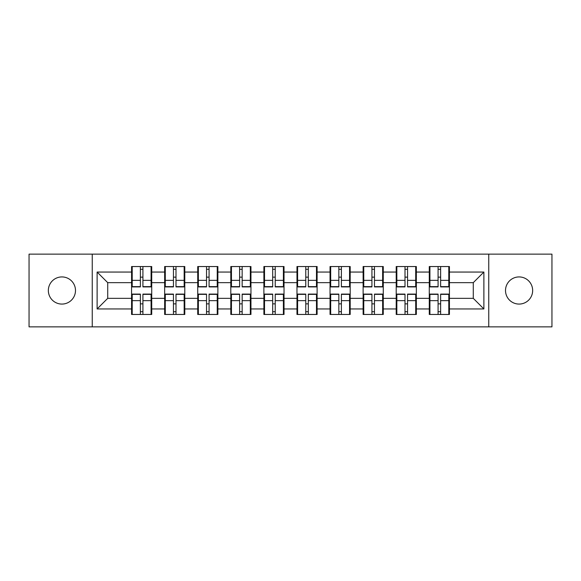 <?xml version="1.0" encoding="UTF-8"?>
<svg xmlns="http://www.w3.org/2000/svg" width="581" height="581" viewBox="0 0 581 581"><rect width="100%" height="100%" fill="white"/><g stroke="black" fill="none" stroke-linecap="round" stroke-linejoin="round"><path stroke-width="0.87" d="M519.08 304.074A13.574 13.574 0 0 1 505.514 290.5A13.574 13.574 0 0 1 519.08 276.926A13.574 13.574 0 0 1 532.654 290.5A13.574 13.574 0 0 1 519.08 304.074M61.92 304.074A13.574 13.574 0 0 1 48.346 290.5A13.574 13.574 0 0 1 61.92 276.926A13.574 13.574 0 0 1 75.486 290.5A13.574 13.574 0 0 1 61.92 304.074M488.759 326.863L551.95 326.863L551.95 254.137L488.759 254.137L488.759 326.863L92.241 326.863L92.241 254.137L29.05 254.137L29.05 326.863L92.241 326.863M449.425 303.965L448.793 303.965M429.918 303.965L429.279 303.965M429.279 277.035L429.918 277.035M448.793 277.035L449.425 277.035M449.425 274.276L448.793 274.276M429.918 274.276L429.279 274.276M429.279 306.724L429.918 306.724M448.793 306.724L449.425 306.724M416.345 303.965L415.713 303.965M396.838 303.965L396.206 303.965M396.206 277.035L396.838 277.035M415.713 277.035L416.345 277.035M416.345 274.276L415.713 274.276M396.838 274.276L396.206 274.276M396.206 306.724L396.838 306.724M415.713 306.724L416.345 306.724M383.271 303.965L382.632 303.965M363.764 303.965L363.125 303.965M363.125 277.035L363.764 277.035M382.632 277.035L383.271 277.035M383.271 274.276L382.632 274.276M363.764 274.276L363.125 274.276M363.125 306.724L363.764 306.724M382.632 306.724L383.271 306.724M350.19 303.965L349.551 303.965M330.683 303.965L330.044 303.965M330.044 277.035L330.683 277.035M349.551 277.035L350.19 277.035M350.19 274.276L349.551 274.276M330.683 274.276L330.044 274.276M330.044 306.724L330.683 306.724M349.551 306.724L350.19 306.724M317.11 303.965L316.478 303.965M297.603 303.965L296.971 303.965M296.971 277.035L297.603 277.035M316.478 277.035L317.11 277.035M317.11 274.276L316.478 274.276M297.603 274.276L296.971 274.276M296.971 306.724L297.603 306.724M316.478 306.724L317.11 306.724M284.029 303.965L283.397 303.965M264.522 303.965L263.89 303.965M263.89 277.035L264.522 277.035M283.397 277.035L284.029 277.035M284.029 274.276L283.397 274.276M264.522 274.276L263.89 274.276M263.89 306.724L264.522 306.724M283.397 306.724L284.029 306.724M250.956 303.965L250.317 303.965M231.449 303.965L230.81 303.965M230.81 277.035L231.449 277.035M250.317 277.035L250.956 277.035M250.956 274.276L250.317 274.276M231.449 274.276L230.81 274.276M230.81 306.724L231.449 306.724M250.317 306.724L250.956 306.724M217.875 303.965L217.236 303.965M198.368 303.965L197.729 303.965M197.729 277.035L198.368 277.035M217.236 277.035L217.875 277.035M217.875 274.276L217.236 274.276M198.368 274.276L197.729 274.276M197.729 306.724L198.368 306.724M217.236 306.724L217.875 306.724M184.794 303.965L184.162 303.965M165.287 303.965L164.655 303.965M164.655 277.035L165.287 277.035M184.162 277.035L184.794 277.035M184.794 274.276L184.162 274.276M165.287 274.276L164.655 274.276M164.655 306.724L165.287 306.724M184.162 306.724L184.794 306.724M488.759 254.137L92.241 254.137M473.283 298.344L473.283 282.656L449.425 282.656L449.425 298.344L473.283 298.344L483.886 308.947L483.886 272.053L449.425 272.053L449.425 266.541L429.279 266.541L429.279 282.656L416.345 282.656L416.345 298.344L429.279 298.344L429.279 282.656M483.886 308.947L449.425 308.947L449.425 314.459L429.279 314.459L429.279 308.947L416.345 308.947L416.345 314.459L396.206 314.459L396.206 308.947L383.271 308.947L383.271 314.459L363.125 314.459L363.125 308.947L350.19 308.947L350.19 314.459L330.044 314.459L330.044 308.947L317.11 308.947L317.11 314.459L296.971 314.459L296.971 308.947L284.029 308.947L284.029 314.459L263.89 314.459L263.89 308.947L250.956 308.947L250.956 314.459L230.81 314.459L230.81 308.947L217.875 308.947L217.875 314.459L197.729 314.459L197.729 308.947L184.794 308.947L184.794 314.459L164.655 314.459L164.655 308.947L151.721 308.947L151.721 314.459L131.575 314.459L131.575 308.947L97.114 308.947L97.114 272.053L131.575 272.053L131.575 282.656L107.717 282.656L107.717 298.344L131.575 298.344L131.575 282.656M429.279 272.053L416.345 272.053L416.345 266.541L396.206 266.541L396.206 272.053L383.271 272.053L383.271 266.541L363.125 266.541L363.125 272.053L350.19 272.053L350.19 266.541L330.044 266.541L330.044 272.053L317.11 272.053L317.11 266.541L296.971 266.541L296.971 272.053L284.029 272.053L284.029 266.541L263.89 266.541L263.89 272.053L250.956 272.053L250.956 266.541L230.81 266.541L230.81 272.053L217.875 272.053L217.875 266.541L197.729 266.541L197.729 272.053L184.794 272.053L184.794 266.541L164.655 266.541L164.655 272.053L151.721 272.053L151.721 266.541L131.575 266.541L131.575 272.053M429.279 298.344L429.279 308.947M416.345 298.344L416.345 308.947M416.345 272.053L416.345 282.656M383.271 298.344L396.206 298.344L396.206 282.656L383.271 282.656L383.271 308.947M396.206 298.344L396.206 308.947M396.206 272.053L396.206 282.656M383.271 272.053L383.271 282.656M350.19 298.344L363.125 298.344L363.125 282.656L350.19 282.656L350.19 308.947M363.125 298.344L363.125 308.947M363.125 272.053L363.125 282.656M350.19 272.053L350.19 282.656M317.11 298.344L330.044 298.344L330.044 282.656L317.11 282.656L317.11 308.947M330.044 298.344L330.044 308.947M330.044 272.053L330.044 282.656M317.11 272.053L317.11 282.656M284.029 298.344L296.971 298.344L296.971 282.656L284.029 282.656L284.029 308.947M296.971 298.344L296.971 308.947M296.971 272.053L296.971 282.656M284.029 272.053L284.029 282.656M250.956 298.344L263.89 298.344L263.89 282.656L250.956 282.656L250.956 308.947M263.89 298.344L263.89 308.947M263.89 272.053L263.89 282.656M250.956 272.053L250.956 282.656M217.875 298.344L230.81 298.344L230.81 282.656L217.875 282.656L217.875 308.947M230.81 298.344L230.81 308.947M230.81 272.053L230.81 282.656M217.875 272.053L217.875 282.656M184.794 298.344L197.729 298.344L197.729 282.656L184.794 282.656L184.794 308.947M197.729 298.344L197.729 308.947M197.729 272.053L197.729 282.656M184.794 272.053L184.794 282.656M151.721 298.344L164.655 298.344L164.655 282.656L151.721 282.656L151.721 308.947M164.655 298.344L164.655 308.947M164.655 272.053L164.655 282.656M151.721 272.053L151.721 282.656M151.721 303.965L151.082 303.965M132.207 303.965L131.575 303.965M131.575 277.035L132.207 277.035M151.082 277.035L151.721 277.035M151.721 274.276L151.082 274.276M132.207 274.276L131.575 274.276M131.575 306.724L132.207 306.724M151.082 306.724L151.721 306.724M131.575 298.344L131.575 308.947M107.717 298.344L97.114 308.947M97.114 272.053L107.717 282.656M449.425 298.344L449.425 308.947M449.425 272.053L449.425 282.656M483.886 272.053L473.283 282.656M151.082 266.541L151.082 286.898L142.919 286.898L142.919 266.541M140.37 266.541L140.37 286.898L132.207 286.898L132.207 266.541M140.37 269.293L142.919 269.293M142.919 277.144L140.37 277.144M132.207 314.459L132.207 294.102L140.37 294.102L140.37 314.459M142.919 314.459L142.919 294.102L151.082 294.102L151.082 314.459M142.919 311.706L140.37 311.706M140.37 303.856L142.919 303.856M184.162 266.541L184.162 286.898L175.999 286.898L175.999 266.541M173.45 266.541L173.45 286.898L165.287 286.898L165.287 266.541M173.45 269.293L175.999 269.293M175.999 277.144L173.45 277.144M217.236 266.541L217.236 286.898L209.073 286.898L209.073 266.541M206.531 266.541L206.531 286.898L198.368 286.898L198.368 266.541M206.531 269.293L209.073 269.293M209.073 277.144L206.531 277.144M250.317 266.541L250.317 286.898L242.154 286.898L242.154 266.541M239.612 266.541L239.612 286.898L231.449 286.898L231.449 266.541M239.612 269.293L242.154 269.293M242.154 277.144L239.612 277.144M283.397 266.541L283.397 286.898L275.234 286.898L275.234 266.541M272.685 266.541L272.685 286.898L264.522 286.898L264.522 266.541M272.685 269.293L275.234 269.293M275.234 277.144L272.685 277.144M316.478 266.541L316.478 286.898L308.315 286.898L308.315 266.541M305.766 266.541L305.766 286.898L297.603 286.898L297.603 266.541M305.766 269.293L308.315 269.293M308.315 277.144L305.766 277.144M165.287 314.459L165.287 294.102L173.45 294.102L173.45 314.459M175.999 314.459L175.999 294.102L184.162 294.102L184.162 314.459M175.999 311.706L173.45 311.706M173.45 303.856L175.999 303.856M198.368 314.459L198.368 294.102L206.531 294.102L206.531 314.459M209.073 314.459L209.073 294.102L217.236 294.102L217.236 314.459M209.073 311.706L206.531 311.706M206.531 303.856L209.073 303.856M231.449 314.459L231.449 294.102L239.612 294.102L239.612 314.459M242.154 314.459L242.154 294.102L250.317 294.102L250.317 314.459M242.154 311.706L239.612 311.706M239.612 303.856L242.154 303.856M264.522 314.459L264.522 294.102L272.685 294.102L272.685 314.459M275.234 314.459L275.234 294.102L283.397 294.102L283.397 314.459M275.234 311.706L272.685 311.706M272.685 303.856L275.234 303.856M297.603 314.459L297.603 294.102L305.766 294.102L305.766 314.459M308.315 314.459L308.315 294.102L316.478 294.102L316.478 314.459M308.315 311.706L305.766 311.706M305.766 303.856L308.315 303.856M349.551 266.541L349.551 286.898L341.388 286.898L341.388 266.541M338.846 266.541L338.846 286.898L330.683 286.898L330.683 266.541M338.846 269.293L341.388 269.293M341.388 277.144L338.846 277.144M330.683 314.459L330.683 294.102L338.846 294.102L338.846 314.459M341.388 314.459L341.388 294.102L349.551 294.102L349.551 314.459M341.388 311.706L338.846 311.706M338.846 303.856L341.388 303.856M382.632 266.541L382.632 286.898L374.469 286.898L374.469 266.541M371.927 266.541L371.927 286.898L363.764 286.898L363.764 266.541M371.927 269.293L374.469 269.293M374.469 277.144L371.927 277.144M363.764 314.459L363.764 294.102L371.927 294.102L371.927 314.459M374.469 314.459L374.469 294.102L382.632 294.102L382.632 314.459M374.469 311.706L371.927 311.706M371.927 303.856L374.469 303.856M415.713 266.541L415.713 286.898L407.55 286.898L407.55 266.541M405.001 266.541L405.001 286.898L396.838 286.898L396.838 266.541M405.001 269.293L407.55 269.293M407.55 277.144L405.001 277.144M396.838 314.459L396.838 294.102L405.001 294.102L405.001 314.459M407.55 314.459L407.55 294.102L415.713 294.102L415.713 314.459M407.55 311.706L405.001 311.706M405.001 303.856L407.55 303.856M448.793 266.541L448.793 286.898L440.63 286.898L440.63 266.541M438.081 266.541L438.081 286.898L429.918 286.898L429.918 266.541M438.081 269.293L440.63 269.293M440.63 277.144L438.081 277.144M429.918 314.459L429.918 294.102L438.081 294.102L438.081 314.459M440.63 314.459L440.63 294.102L448.793 294.102L448.793 314.459M440.63 311.706L438.081 311.706M438.081 303.856L440.63 303.856M140.37 280.354L132.207 280.354M140.37 286.622L132.207 286.622M151.082 280.354L142.919 280.354M151.082 286.622L142.919 286.622M142.919 300.646L151.082 300.646M142.919 294.378L151.082 294.378M132.207 300.646L140.37 300.646M132.207 294.378L140.37 294.378M173.45 280.354L165.287 280.354M173.45 286.622L165.287 286.622M184.162 280.354L175.999 280.354M184.162 286.622L175.999 286.622M206.531 280.354L198.368 280.354M206.531 286.622L198.368 286.622M217.236 280.354L209.073 280.354M217.236 286.622L209.073 286.622M239.612 280.354L231.449 280.354M239.612 286.622L231.449 286.622M250.317 280.354L242.154 280.354M250.317 286.622L242.154 286.622M272.685 280.354L264.522 280.354M272.685 286.622L264.522 286.622M283.397 280.354L275.234 280.354M283.397 286.622L275.234 286.622M305.766 280.354L297.603 280.354M305.766 286.622L297.603 286.622M316.478 280.354L308.315 280.354M316.478 286.622L308.315 286.622M175.999 300.646L184.162 300.646M175.999 294.378L184.162 294.378M165.287 300.646L173.45 300.646M165.287 294.378L173.45 294.378M209.073 300.646L217.236 300.646M209.073 294.378L217.236 294.378M198.368 300.646L206.531 300.646M198.368 294.378L206.531 294.378M242.154 300.646L250.317 300.646M242.154 294.378L250.317 294.378M231.449 300.646L239.612 300.646M231.449 294.378L239.612 294.378M275.234 300.646L283.397 300.646M275.234 294.378L283.397 294.378M264.522 300.646L272.685 300.646M264.522 294.378L272.685 294.378M308.315 300.646L316.478 300.646M308.315 294.378L316.478 294.378M297.603 300.646L305.766 300.646M297.603 294.378L305.766 294.378M338.846 280.354L330.683 280.354M338.846 286.622L330.683 286.622M349.551 280.354L341.388 280.354M349.551 286.622L341.388 286.622M341.388 300.646L349.551 300.646M341.388 294.378L349.551 294.378M330.683 300.646L338.846 300.646M330.683 294.378L338.846 294.378M371.927 280.354L363.764 280.354M371.927 286.622L363.764 286.622M382.632 280.354L374.469 280.354M382.632 286.622L374.469 286.622M374.469 300.646L382.632 300.646M374.469 294.378L382.632 294.378M363.764 300.646L371.927 300.646M363.764 294.378L371.927 294.378M405.001 280.354L396.838 280.354M405.001 286.622L396.838 286.622M415.713 280.354L407.55 280.354M415.713 286.622L407.55 286.622M407.55 300.646L415.713 300.646M407.55 294.378L415.713 294.378M396.838 300.646L405.001 300.646M396.838 294.378L405.001 294.378M438.081 280.354L429.918 280.354M438.081 286.622L429.918 286.622M448.793 280.354L440.63 280.354M448.793 286.622L440.63 286.622M440.63 300.646L448.793 300.646M440.63 294.378L448.793 294.378M429.918 300.646L438.081 300.646M429.918 294.378L438.081 294.378"/></g></svg>
